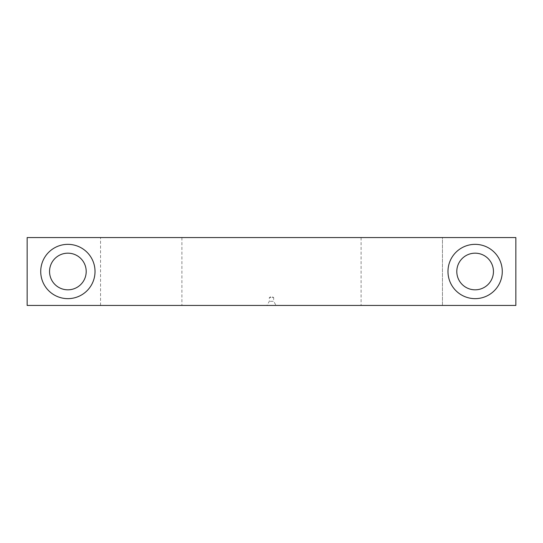 <?xml version="1.0" encoding="UTF-8"?>
<svg xmlns="http://www.w3.org/2000/svg" width="543" height="543" viewBox="0 0 543 543"><rect width="100%" height="100%" fill="white"/><g stroke="black" fill="none" stroke-linecap="round" stroke-linejoin="round"><path stroke-width="0.41" stroke-dasharray="2.71 2.04" d="M27.15 305.438L515.85 305.438L361.095 305.438L515.85 305.438L515.85 237.562L442.457 237.562L515.85 237.562L515.85 305.438L515.85 237.562L27.15 237.562L181.905 237.562L27.15 237.562L27.15 305.438L181.905 305.438L27.15 305.438L27.15 237.562L27.15 305.438M276.048 305.438L266.952 305.438L276.048 305.438L273.672 301.324L269.328 301.324L273.672 301.324L273.672 297.564L269.328 297.564L273.672 297.564L271.5 296.308L269.328 297.564L269.328 301.324L266.952 305.438M100.543 305.438L100.543 237.562L100.543 305.438M67.875 289.826A18.326 18.326 0 0 0 86.201 271.5A18.326 18.326 0 0 0 67.875 253.174A18.326 18.326 0 0 0 49.549 271.5A18.326 18.326 0 0 0 67.875 289.826M475.125 289.826A18.326 18.326 0 0 0 493.451 271.5A18.326 18.326 0 0 0 475.125 253.174A18.326 18.326 0 0 0 456.799 271.5A18.326 18.326 0 0 0 475.125 289.826M442.457 305.438L442.457 237.562L361.095 237.562L442.457 237.562L442.457 305.438M475.125 253.174A18.326 18.326 0 0 1 490.994 280.663A18.326 18.326 0 0 1 459.256 280.663A18.326 18.326 0 0 1 475.125 253.174A18.326 18.326 0 0 1 490.994 280.663A18.326 18.326 0 0 1 459.256 280.663A18.326 18.326 0 0 1 475.125 253.174M67.875 253.174A18.326 18.326 0 0 1 83.744 280.663A18.326 18.326 0 0 1 52.006 280.663A18.326 18.326 0 0 1 67.875 253.174A18.326 18.326 0 0 1 83.744 280.663A18.326 18.326 0 0 1 52.006 280.663A18.326 18.326 0 0 1 67.875 253.174M475.125 244.35A27.15 27.15 0 0 1 498.637 285.075A27.15 27.15 0 0 1 451.613 285.075A27.15 27.15 0 0 1 475.125 244.35M67.875 244.35A27.15 27.15 0 0 1 91.387 285.075A27.15 27.15 0 0 1 44.363 285.075A27.15 27.15 0 0 1 67.875 244.35M181.905 237.562L181.905 305.438M361.095 237.562L361.095 305.438"/><path stroke-width="0.81" d="M515.85 305.438L27.15 305.438L27.15 237.562L515.85 237.562L515.85 305.438M475.125 253.174A18.326 18.326 0 0 1 490.994 280.663A18.326 18.326 0 0 1 459.256 280.663A18.326 18.326 0 0 1 475.125 253.174M475.125 244.35A27.15 27.15 0 0 1 498.637 285.075A27.15 27.15 0 0 1 451.613 285.075A27.15 27.15 0 0 1 475.125 244.35M67.875 244.35A27.15 27.15 0 0 1 91.387 285.075A27.15 27.15 0 0 1 44.363 285.075A27.15 27.15 0 0 1 67.875 244.35M67.875 253.174A18.326 18.326 0 0 1 83.744 280.663A18.326 18.326 0 0 1 52.006 280.663A18.326 18.326 0 0 1 67.875 253.174"/></g></svg>
